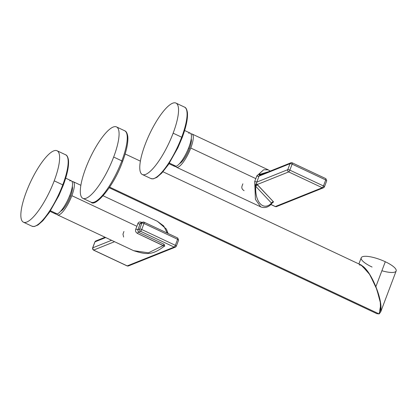 <?xml version="1.0" encoding="UTF-8"?>
<svg xmlns="http://www.w3.org/2000/svg" width="417" height="417" viewBox="0 0 417 417"><rect width="100%" height="100%" fill="white"/><g stroke="black" fill="none" stroke-linecap="round" stroke-linejoin="round"><path stroke-width="0.63" d="M184.622 130.505L190.241 133.148A18.353 4.968 115.2 0 1 187.978 149.51A18.353 4.968 115.2 0 1 176.183 166.289L169.401 163.099L176.183 166.289A18.353 4.968 115.2 0 1 174.619 166.362L168.994 163.719M191.262 138.673A14.512 3.925 115.2 0 1 189.422 148.572L188.536 148.155L189.422 148.572A14.512 3.925 115.2 0 1 179.524 163.626A14.512 3.925 -64.8 0 0 189.422 148.572A14.512 3.925 -64.8 0 0 191.262 138.673M173.675 165.111A18.353 4.968 -64.8 0 0 176.183 166.289A18.353 4.968 -64.8 0 0 188.922 147.154A18.353 4.968 -64.8 0 0 188.677 133.221M192.101 134.024L268.22 169.839L263.68 169.776L256.783 175.927A18.353 4.968 115.2 0 1 255.84 178.632L190.783 148.03A18.353 4.968 -64.8 0 0 192.101 134.024A18.353 4.968 -64.8 0 0 191.002 133.946A18.353 4.968 115.2 0 1 190.783 148.03A18.353 4.968 115.2 0 1 175.713 166.44A18.353 4.968 -64.8 0 0 176.474 167.238A18.353 4.968 -64.8 0 0 190.783 148.03L255.84 178.632A18.353 4.968 115.2 0 1 254.714 181.416L255.412 199.357L260.688 206.853L176.474 167.238M260.359 174.197L268.824 171.637L260.359 174.197A1.704 1.444 -43.2 0 0 260.276 175.062A1.704 1.444 -43.2 0 1 260.359 174.197L260.927 174.801L259.848 174.103L260.359 174.197M324.337 186.894A1.704 1.579 -111.8 0 1 323.488 187.78A1.704 1.579 68.2 0 0 324.337 186.894A1.704 0.459 -159.3 0 0 324.447 186.795A1.704 0.459 -159.3 0 0 323.456 185.951A1.704 0.464 -64.8 0 1 322.273 187.733A1.704 1.579 68.2 0 0 323.488 187.78A1.704 1.579 -111.8 0 1 322.273 187.733L288.663 171.924A1.704 0.464 -64.8 0 0 289.851 170.141L323.456 185.951L325.724 179.951L292.119 164.142L289.851 170.141L323.456 185.951A1.704 0.464 115.2 0 1 322.273 187.733L275.345 206.54A1.704 0.464 115.2 0 1 275.199 206.545A1.704 0.464 -64.8 0 0 275.345 206.54A1.704 1.579 68.2 0 0 276.56 206.582A1.704 1.579 -111.8 0 1 275.345 206.54L270.868 204.429L275.345 206.54L322.273 187.733L288.663 171.924L257.138 184.554L256.632 183.824L256.7 182.13L287.756 169.683L290.023 163.683L258.967 176.13A20.058 5.426 115.2 0 1 256.7 182.13L287.756 169.683A1.704 1.579 68.2 0 0 288.663 171.924L257.138 184.554L273.568 201.927L272.322 202.85L273.568 201.927L257.826 185.138A1.704 1.444 -43.2 0 0 255.767 186.352L254.917 184.455L255.412 199.357L260.688 206.853C266.15 209.073 270.503 205.482 271.905 203.215L272.582 202.756L271.775 202.657M275.111 206.431A1.704 0.464 115.2 0 0 275.199 206.545L276.56 206.582L323.488 187.78L324.447 186.795A1.704 0.459 20.7 0 0 323.456 185.951L325.724 179.951A1.704 0.464 -64.8 0 0 325.844 178.648A1.704 0.464 -64.8 0 0 325.703 178.658A1.704 0.464 115.2 0 1 325.844 178.648A1.704 0.464 115.2 0 1 325.724 179.951L292.119 164.142L289.851 170.141A1.704 0.459 -159.3 0 0 287.756 169.683L290.023 163.683A1.704 0.459 20.7 0 1 292.119 164.142A1.704 0.464 -64.8 0 0 292.239 162.838A1.704 0.464 -64.8 0 0 292.093 162.844A1.704 1.579 68.2 0 0 290.023 163.683L258.967 176.13A1.704 0.714 17.8 0 1 256.783 175.927L258.754 174.301L259.848 174.103A1.704 1.131 -55.1 0 0 259.994 175.176A1.704 1.131 124.9 0 1 259.848 174.103L258.754 174.301L259.864 175.26L258.754 174.301L263.68 169.776L268.22 169.839L270.195 171.09M258.967 176.13L259.864 175.26L258.967 176.13A1.704 0.714 17.8 0 1 256.783 175.927A18.353 4.968 115.2 0 1 255.84 178.632A18.353 4.968 115.2 0 1 254.714 181.416L256.7 182.13A20.058 5.426 -64.8 0 0 258.967 176.13M244.101 190.647C242.287 189.594 241.558 188.229 241.902 186.55A18.353 4.968 115.2 0 1 242.85 183.84M271.509 203.142C263.455 211.398 254.745 202.109 255.767 186.352L255.459 185.732A1.704 1.131 124.9 0 1 257.138 184.554L257.826 185.138A1.704 1.444 -43.2 0 0 255.767 186.352L271.509 203.142A1.704 1.444 136.8 0 1 273.568 201.927A1.704 1.444 136.8 0 0 271.509 203.142C263.408 211.367 254.782 202.167 255.767 186.352L271.509 203.142M255.459 185.732L254.917 184.455L256.632 183.824L257.138 184.554A1.704 1.131 -55.1 0 0 255.459 185.732M256.7 182.13L256.632 183.824L254.917 184.455L254.714 181.416L256.7 182.13M325.724 179.951A1.704 0.459 20.7 0 1 326.714 180.801A1.704 0.459 -159.3 0 0 325.724 179.951M326.605 180.895A1.704 0.459 -159.3 0 0 326.714 180.801L325.844 178.648L292.239 162.838A1.704 0.464 115.2 0 1 292.119 164.142A1.704 0.459 -159.3 0 0 290.023 163.683A1.704 1.579 -111.8 0 1 290.878 162.802L259.619 175.328M292.093 162.844A1.704 0.464 115.2 0 1 292.239 162.838L290.878 162.802M288.663 171.924A1.704 1.579 -111.8 0 1 287.756 169.683A1.704 0.459 20.7 0 1 289.851 170.141A1.704 0.464 115.2 0 1 288.663 171.924M145.173 144.438A39.474 10.68 115.2 0 1 172.586 103.239A39.474 10.68 115.2 0 1 173.138 133.179A39.474 10.68 115.2 0 1 145.726 174.374A39.474 10.68 115.2 0 1 145.173 144.438A39.474 10.68 -64.8 0 0 142.353 174.525A39.474 10.68 -64.8 0 0 173.138 133.179A39.474 10.68 -64.8 0 0 175.964 103.088A39.474 10.68 -64.8 0 0 145.173 144.438M142.353 174.525L150.902 178.549L153.164 178.877L156.87 177.366L161.791 173.065L168.306 164.751L177.783 147.967L182.187 137.626C186.201 126.836 187.942 118.454 187.405 112.481C186.852 109.285 185.888 107.492 184.512 107.112A39.474 10.68 115.2 0 1 181.687 137.198L173.138 133.179L181.687 137.198A39.474 10.68 115.2 0 1 150.902 178.549A39.474 10.68 -64.8 0 0 181.687 137.198L182.187 137.626L181.687 137.198A39.474 10.68 -64.8 0 0 184.512 107.112L175.964 103.088M65.698 178.163L71.317 180.811A18.353 4.968 115.2 0 1 69.055 197.168A18.353 4.968 115.2 0 1 57.254 213.952L50.478 210.762L57.254 213.952A18.353 4.968 115.2 0 1 55.69 214.02L50.071 211.377M70.499 196.23A14.512 3.925 115.2 0 1 60.601 211.289A14.512 3.925 -64.8 0 0 70.499 196.23L69.613 195.813L70.499 196.23A14.512 3.925 -64.8 0 0 72.339 186.331A14.512 3.925 115.2 0 1 70.499 196.23M54.747 212.769A18.353 4.968 -64.8 0 0 57.254 213.952A18.353 4.968 -64.8 0 0 69.999 194.812A18.353 4.968 -64.8 0 0 69.754 180.879M72.078 181.603A18.353 4.968 115.2 0 1 71.86 195.688A18.353 4.968 115.2 0 1 56.79 214.098A18.353 4.968 -64.8 0 0 57.551 214.896A18.353 4.968 -64.8 0 0 71.86 195.688A18.353 4.968 -64.8 0 0 73.173 181.682A18.353 4.968 -64.8 0 0 72.078 181.603M157.334 221.276L163.725 225.951L167.238 233.077L163.725 225.951L157.386 221.302L103.161 195.792M94.888 242.089A1.704 0.459 20.7 0 1 94.873 241.943A1.704 0.459 20.7 0 1 94.982 241.85L105.71 237.549L94.982 241.85L92.715 247.849A1.704 1.579 68.2 0 0 93.622 250.085A1.704 0.464 115.2 0 1 93.476 250.091A1.704 0.464 -64.8 0 0 93.622 250.085L114.534 241.704L93.622 250.085L127.227 265.895L174.155 247.093L140.545 231.279L138.366 232.154L137.777 229.788A20.058 5.426 -64.8 0 0 140.039 223.793A1.704 0.714 17.8 0 1 137.86 223.585C138.491 222.042 139.742 221.604 141.613 222.287L141.994 222.464L141.613 222.287C139.742 221.604 138.491 222.042 137.86 223.585A18.353 4.968 115.2 0 1 136.917 226.295L71.86 195.688L136.917 226.295A18.353 4.968 115.2 0 1 135.791 229.074C135.155 230.867 135.697 232.311 137.412 233.405L163.203 245.535L148.462 252.811L133.617 250.68M92.637 248.115A1.704 0.459 20.7 0 1 92.605 247.943L94.873 241.943A1.704 0.459 -159.3 0 1 94.982 241.85A1.704 1.579 -111.8 0 1 95.832 240.963A1.704 1.579 68.2 0 0 94.982 241.85L92.715 247.849L111.553 240.301L92.715 247.849A1.704 0.459 -159.3 0 0 92.605 247.943A1.704 0.459 20.7 0 1 92.715 247.849A1.704 1.579 -111.8 0 0 93.622 250.085L127.227 265.895L174.155 247.093A1.704 1.579 68.2 0 0 176.219 246.254A1.704 0.459 -159.3 0 0 176.328 246.155A1.704 0.459 -159.3 0 0 175.338 245.311L177.606 239.311L144.001 223.502L141.733 229.501L175.338 245.311A1.704 0.464 115.2 0 1 174.155 247.093L140.545 231.279L138.366 232.154L164.152 244.289L164.783 246.129L164.152 244.289L138.366 232.154A1.704 0.464 -64.8 0 0 137.412 233.405C135.697 232.311 135.155 230.867 135.791 229.074L137.777 229.788L139.638 229.042A1.704 1.579 68.2 0 0 140.545 231.279A1.704 0.464 -64.8 0 0 141.733 229.501A1.704 0.459 -159.3 0 0 139.638 229.042L141.905 223.043L140.039 223.793L140.769 222.959L141.796 223.079M140.649 223.006L140.039 223.793A1.704 0.714 17.8 0 1 137.86 223.585A18.353 4.968 115.2 0 1 136.917 226.295A18.353 4.968 115.2 0 1 135.791 229.074L137.777 229.788L138.366 232.154A1.704 0.464 -64.8 0 0 137.412 233.405L164.246 246.16L163.203 245.535L148.462 252.811L133.675 250.706L57.551 214.896M163.203 245.535L164.152 244.289L163.203 245.535M143.974 222.204A1.704 1.579 68.2 0 0 141.905 223.043A1.704 0.459 20.7 0 1 144.001 223.502A1.704 0.464 -64.8 0 0 144.12 222.198A1.704 0.464 -64.8 0 0 143.974 222.204A1.704 0.464 115.2 0 1 144.12 222.198A1.704 0.464 115.2 0 1 144.001 223.502L141.733 229.501L175.338 245.311L177.606 239.311L144.001 223.502A1.704 0.459 -159.3 0 0 141.905 223.043A1.704 1.579 -111.8 0 1 142.76 222.157L140.701 222.986M141.613 222.287A1.704 0.464 -64.8 0 0 141.545 222.647A1.704 0.464 -64.8 0 1 141.613 222.287M123.635 237.065L122.979 234.208A18.353 4.968 115.2 0 1 123.927 231.498M176.219 246.254A1.704 1.579 -111.8 0 1 175.369 247.135L128.441 265.942L127.081 265.905A1.704 0.464 -64.8 0 0 127.227 265.895A1.704 1.579 68.2 0 0 128.441 265.942A1.704 1.579 -111.8 0 1 127.227 265.895A1.704 0.464 115.2 0 1 127.081 265.905A1.704 0.464 115.2 0 1 126.992 265.785M177.585 238.013A1.704 0.464 115.2 0 1 177.725 238.008A1.704 0.464 115.2 0 1 177.606 239.311A1.704 0.459 20.7 0 1 178.596 240.156A1.704 0.459 -159.3 0 0 177.606 239.311A1.704 0.464 -64.8 0 0 177.725 238.008A1.704 0.464 -64.8 0 0 177.585 238.013M127.081 265.905L93.476 250.091A1.704 0.464 115.2 0 1 93.377 249.945M97.052 241.01A1.704 1.579 68.2 0 0 95.832 240.963L105.084 237.257M178.486 240.255A1.704 0.459 -159.3 0 0 178.596 240.156L176.328 246.155A1.704 0.459 20.7 0 0 175.338 245.311A1.704 0.464 -64.8 0 1 174.155 247.093A1.704 1.579 -111.8 0 0 175.369 247.135L176.328 246.155M140.545 231.279A1.704 1.579 -111.8 0 1 139.638 229.042A1.704 0.459 20.7 0 1 141.733 229.501A1.704 0.464 115.2 0 1 140.545 231.279M54.215 180.837A39.474 10.68 115.2 0 1 26.803 222.032A39.474 10.68 115.2 0 1 26.25 192.096A39.474 10.68 115.2 0 1 53.663 150.902A39.474 10.68 115.2 0 1 54.215 180.837L62.764 184.861A39.474 10.68 115.2 0 1 31.979 226.207A39.474 10.68 -64.8 0 0 62.764 184.861L54.215 180.837A39.474 10.68 -64.8 0 0 57.035 150.745A39.474 10.68 -64.8 0 0 26.25 192.096A39.474 10.68 -64.8 0 0 23.43 222.188A39.474 10.68 -64.8 0 0 54.215 180.837M63.254 185.211A38.625 10.451 115.2 0 1 63.207 185.33L63.259 185.284C67.278 174.494 69.019 166.117 68.482 160.144C67.929 156.943 66.965 155.15 65.589 154.77A39.474 10.68 115.2 0 1 62.764 184.861A39.474 10.68 -64.8 0 0 65.589 154.77L57.035 150.745M23.43 222.188L31.979 226.207L34.241 226.54L37.947 225.024L42.868 220.729L49.383 212.409L58.86 195.625L63.259 185.284L62.764 184.861L63.207 185.33M85.725 168.233A39.474 10.68 -64.8 0 0 86.251 198.205A39.474 10.68 -64.8 0 0 113.664 157.037A39.474 10.68 -64.8 0 0 113.137 127.065A39.474 10.68 -64.8 0 0 85.725 168.233A39.474 10.68 -64.8 0 0 82.889 198.356A39.474 10.68 -64.8 0 0 113.664 157.037L121.842 160.884A39.474 10.68 115.2 0 1 91.068 202.203A39.474 10.68 -64.8 0 0 121.842 160.884L113.664 157.037A39.474 10.68 -64.8 0 0 116.499 126.914A39.474 10.68 -64.8 0 0 85.725 168.233M162.964 171.768L361.549 265.196L369.843 274.667L376.796 289.278L380.83 304.374L379.126 313.912C386.736 307.209 369.472 264.545 359.313 264.962M381.889 270.742A18.671 5.014 -159.3 0 0 396.15 270.987A18.671 5.014 -159.3 0 0 385.292 261.74A18.671 5.014 -159.3 0 0 362.42 256.736A18.671 5.014 -159.3 0 0 372.079 267.036M358.891 263.945L361.221 257.789A18.671 5.014 20.7 0 1 385.292 261.74L375.847 286.734L368.842 272.973L360.877 264.878L368.842 272.973L375.847 286.734L385.292 261.74A18.671 5.014 20.7 0 1 396.15 270.987L380.606 312.13L380.241 300.793L375.847 286.734L380.247 300.819L380.606 312.13M82.889 198.356L91.068 202.203C95.154 207.671 113.888 186.347 122.588 161.52C126.622 150.719 128.353 142.306 127.774 136.291C127.18 133.039 126.148 131.199 124.678 130.766A39.474 10.68 115.2 0 1 121.842 160.884A1.282 0.344 20.7 0 1 122.588 161.52A1.282 0.344 20.7 0 1 122.504 161.593A1.282 0.344 -159.3 0 0 122.588 161.52A1.282 0.344 -159.3 0 0 121.842 160.884A39.474 10.68 -64.8 0 0 124.678 130.766L116.499 126.914M379.126 313.912L109.671 187.144L379.126 313.912L376.89 313.678L109.254 187.77M139.638 229.042L141.905 223.043L140.039 223.793A20.058 5.426 115.2 0 1 137.777 229.788L139.638 229.042M324.447 186.795L326.714 180.801M275.199 206.545L270.815 204.481M80.872 185.304L73.173 181.682M164.152 245.941L164.736 245.973L164.162 246.322C151.444 256.028 145.283 254.271 133.675 250.706M157.386 221.302L166.347 229.048L168.103 233.478M178.596 240.156L177.725 238.008L144.12 222.198L142.76 222.157M93.476 250.091L92.605 247.943M95.832 240.963L94.873 241.943M125.152 153.977L140.388 161.144"/></g></svg>
